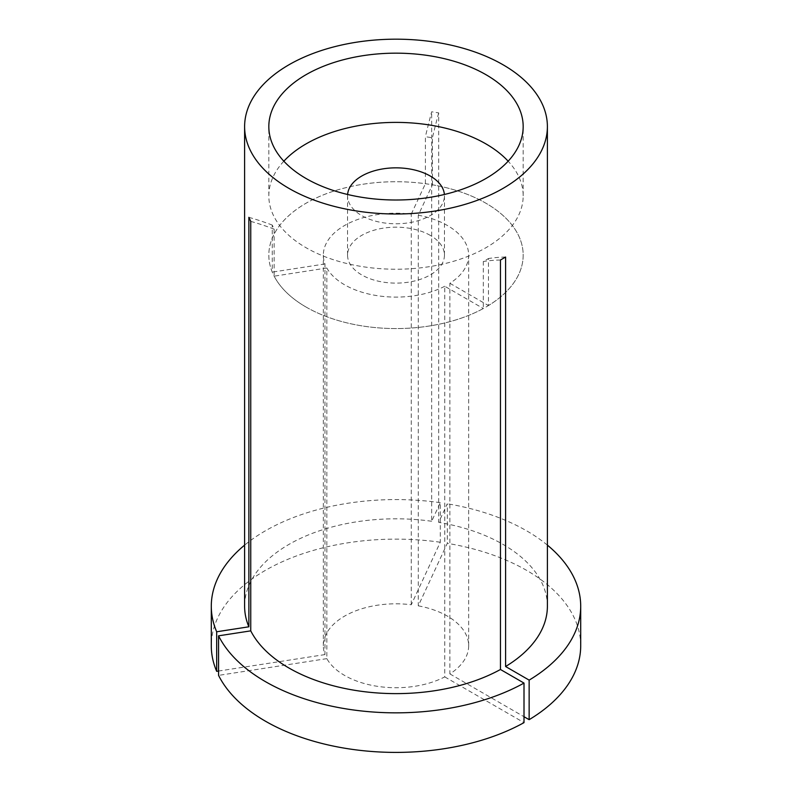 <?xml version="1.0" encoding="UTF-8"?>
<svg xmlns="http://www.w3.org/2000/svg" width="792" height="792" viewBox="0 0 792 792"><rect width="100%" height="100%" fill="white"/><g stroke="black" fill="none" stroke-linecap="round" stroke-linejoin="round"><path stroke-width="0.59" stroke-dasharray="3.96 2.97" d="M432.412 184.793L432.412 137.778L425.393 136.689L425.393 183.714A127.175 73.418 0 0 0 268.825 255.143A127.175 73.418 0 0 0 272.27 272.111L272.27 225.086L274.151 229.145L274.151 276.17A127.175 73.418 0 0 0 306.078 307.058A127.175 73.418 0 0 0 483.318 308.524L483.318 261.499L488.456 258.538L488.456 305.563A127.175 73.418 0 0 0 523.175 255.143A127.175 73.418 0 0 0 485.922 203.227A127.175 73.418 0 0 0 432.412 184.793L418.295 215.216L418.295 605.84L447.302 543.332L447.302 503.771L438.679 522.354L438.679 112.88L431.66 111.791A302.792 63.984 98.8 0 0 425.393 136.689M444.748 286.258A72.666 41.956 0 0 1 344.619 284.813A72.666 41.956 0 0 1 326.839 268.013L326.839 658.637A72.666 41.956 0 0 0 344.619 675.437A72.666 41.956 0 0 0 444.748 676.883L444.748 286.258L483.318 308.524M547.391 606.207A151.391 87.407 0 0 0 503.049 544.401A151.391 87.407 0 0 0 438.679 522.354M411.276 604.751L411.276 214.127A72.666 41.956 0 0 0 323.334 255.143A72.666 41.956 0 0 0 324.958 263.964L324.958 654.588A72.666 41.956 0 0 1 323.334 645.767A72.666 41.956 0 0 1 411.276 604.751L440.283 542.243L440.283 502.682L431.66 521.265L431.66 111.791M431.66 521.265A151.391 87.407 0 0 0 244.609 606.207M411.276 214.127L425.393 183.714M324.958 263.964L272.27 272.111M326.839 268.013L274.151 276.17M418.295 605.84A72.666 41.956 0 0 1 468.666 645.767A72.666 41.956 0 0 1 449.886 673.913L449.886 283.288A72.666 41.956 0 0 0 468.666 255.143A72.666 41.956 0 0 0 418.295 215.216M440.283 502.682A184.704 106.633 0 0 0 244.609 545.124M440.283 542.243A184.704 106.633 0 0 0 211.296 645.767M324.958 654.588L218.562 671.042M326.839 658.637L218.562 675.388M444.748 676.883L524.007 722.641M449.886 283.288L488.456 305.563M547.391 545.124A184.704 106.633 0 0 0 447.302 503.771M580.704 645.767A184.704 106.633 0 0 0 447.302 543.332M449.886 673.913L524.007 716.711M505.593 257.044A302.792 174.814 -120 0 0 488.456 258.538M500.455 260.014A302.792 174.814 -120 0 0 483.318 261.499M250.747 221.384A302.792 238.808 -24.9 0 1 274.151 229.145M248.866 217.335A302.792 238.808 -24.9 0 1 272.27 225.086M438.679 112.88A302.792 63.984 98.8 0 0 432.412 137.778M306.078 307.058A127.175 73.418 0 0 0 444.668 322.978A127.175 73.418 0 0 0 523.175 255.143A127.175 73.418 0 0 0 485.922 203.227A127.175 73.418 0 0 0 347.332 187.308A127.175 73.418 0 0 0 268.825 255.143A127.175 73.418 0 0 0 306.078 307.058M283.843 161.202A127.175 73.418 0 0 0 268.825 195.812A127.175 73.418 0 0 0 306.078 247.728A127.175 73.418 0 0 0 444.668 263.647A127.175 73.418 0 0 0 523.175 195.812A127.175 73.418 0 0 0 508.157 161.202M347.609 194.485A48.451 27.968 0 0 0 347.549 195.812A48.451 27.968 0 0 0 361.746 215.592A48.451 27.968 0 0 0 414.543 221.651A48.451 27.968 0 0 0 444.451 195.812A48.451 27.968 0 0 0 444.391 194.485M430.254 235.373A48.451 27.968 0 0 0 377.457 229.304A48.451 27.968 0 0 0 347.549 255.143A48.451 27.968 0 0 0 361.746 274.923A48.451 27.968 0 0 0 414.543 280.992A48.451 27.968 0 0 0 444.451 255.143A48.451 27.968 0 0 0 430.254 235.373M268.825 195.812L268.825 126.591M323.334 645.767L323.334 255.143M523.175 195.812L523.175 126.591M468.666 645.767L468.666 255.143M347.549 255.143L347.549 195.812M444.451 255.143L444.451 195.812"/><path stroke-width="1.19" d="M524.007 683.08A184.704 106.633 0 0 1 265.399 681.615A184.704 106.633 0 0 1 218.562 635.827L218.562 675.388A184.704 106.633 0 0 0 265.399 721.175A184.704 106.633 0 0 0 524.007 722.641L524.007 683.08L500.455 669.487L500.455 260.014L505.593 257.044L505.593 666.518A151.391 87.407 0 0 0 547.391 606.207L547.391 126.591A151.391 87.407 0 0 0 503.049 64.776A151.391 87.407 0 0 0 338.065 45.837A151.391 87.407 0 0 0 244.609 126.591A151.391 87.407 0 0 0 288.951 188.397A151.391 87.407 0 0 0 453.935 207.336A151.391 87.407 0 0 0 547.391 126.591M485.922 74.666A127.175 73.418 0 0 0 347.332 58.757A127.175 73.418 0 0 0 268.825 126.591A127.175 73.418 0 0 0 306.078 178.507A127.175 73.418 0 0 0 444.668 194.416A127.175 73.418 0 0 0 523.175 126.591A127.175 73.418 0 0 0 485.922 74.666M218.562 635.827L250.747 630.858A151.391 87.407 0 0 0 288.951 668.022A151.391 87.407 0 0 0 500.455 669.487M244.609 126.591L244.609 606.207A151.391 87.407 0 0 0 248.866 626.799L248.866 217.335L250.747 221.384L250.747 630.858M244.609 545.124A184.704 106.633 0 0 0 211.296 606.207A184.704 106.633 0 0 0 216.681 631.778L248.866 626.799M211.296 606.207L211.296 645.767A184.704 106.633 0 0 0 216.681 671.339L216.681 631.778M218.562 671.042L216.681 671.339M524.007 716.711L529.145 719.671L529.145 680.12A184.704 106.633 0 0 0 580.704 606.207A184.704 106.633 0 0 0 547.391 545.124M529.145 680.12L505.593 666.518M529.145 719.671A184.704 106.633 0 0 0 580.704 645.767L580.704 606.207M508.157 161.202A127.175 73.418 0 0 0 485.922 143.897A127.175 73.418 0 0 0 283.843 161.202M444.391 194.485A48.451 27.968 0 0 0 430.254 176.032A48.451 27.968 0 0 0 378.526 169.726A48.451 27.968 0 0 0 347.609 194.485"/></g></svg>
